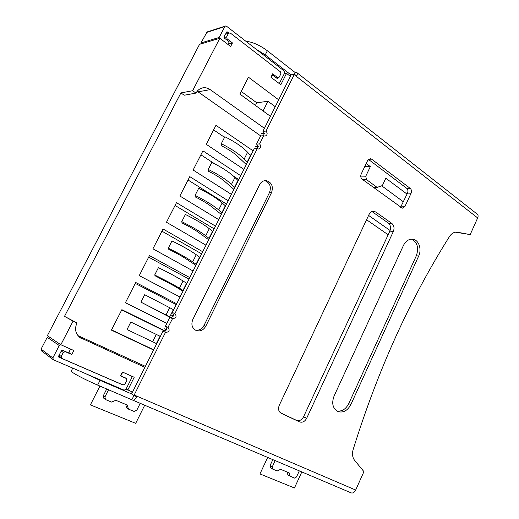 <?xml version="1.0" encoding="UTF-8"?>
<svg xmlns="http://www.w3.org/2000/svg" width="519" height="519" viewBox="0 0 519 519"><rect width="100%" height="100%" fill="white"/><g stroke="black" fill="none" stroke-linecap="round" stroke-linejoin="round"><path stroke-width="0.78" d="M219.835 38.257L192.614 90.728L180.904 92.927L64.505 316.35L73.075 321.138L60.827 344.746L47.359 335.683L199.562 44.323L219.835 38.257L230.637 46.489L232.467 42.947L227.101 38.841L226.634 36.823L228.47 33.274L230.157 32.924L280.487 71.869L280.896 73.769L279.183 77.188L277.62 77.578L272.67 73.776L270.931 77.214L280.818 84.759L286.52 73.387L290.4 76.397L278.684 99.817L248.458 77.214L239.875 94.088L270.431 116.321L262.932 131.313L266.033 131.086L294.422 74.223L290.348 74.97L290.4 76.397M140.214 403.321L136.782 410.231L134.051 411.431L128.498 409.121L127.168 405.028L115.88 400.305L111.54 402.069L105.792 399.675L103.794 398.242L103.326 395.718L106.745 388.952M128.498 409.121L126.792 407.876L125.663 404.398M270.697 467.807L270.107 465.485L272.845 459.626M299.307 470.863L296.492 476.974L294.351 478.129L287.915 474.982L287.117 472.024M388.154 234.757L366.557 219.745M255.445 105.415L256.769 102.788L241.231 91.435M111.546 329.896L153.669 349.78M165.068 331.232L121.731 309.934M176.252 304.621L135.271 283.406M189.013 279.112L148.674 257.152M201.644 253.849L161.928 231.176M214.152 228.847L175.052 205.459M226.537 204.09L188.04 180.009M238.792 179.574L233.55 176.155M214.574 163.751L200.898 154.818M250.937 155.304L249.47 154.312M224.545 137.327L213.627 129.886M284.237 73.815L286.52 73.387M105.409 399.455L104.942 396.918L108.575 389.724M290.121 476.364L289.187 472.893L280.604 469.299L277.224 470.999L272.676 469.085L272.267 466.847L275.174 460.619M85.337 373.511L100.037 380.356L131.385 393.804L130.976 393.525L132.481 392.143L126.117 388.997M127.765 390.106L134.207 377.261L122.341 372L120.382 375.879L126.357 378.507L126.896 380.317L124.956 384.183L123.113 384.962L61.813 358.402L61.197 356.482L63.286 352.446L65.29 351.674L71.791 354.529L73.854 350.52L60.827 344.746M79.725 337.408L144.879 367.355L162.94 331.245L165.477 332.387L133.928 395.523L136.757 396.737C135.251 399.26 133.863 400.376 132.598 400.091L97.637 385.079L100.037 380.356M72.764 368.114L71.259 371.033C69.864 371.675 85.019 379.772 97.637 385.079M163.076 331.31C166.735 330.914 167.52 329.221 165.444 326.237L168 327.346L172.542 318.608C176.181 318.231 176.973 316.538 174.903 313.521L172.308 312.509L254.219 148.732L257.275 148.622L174.903 313.521M165.444 326.237L169.817 317.492L172.399 318.536M133.928 395.523L131.385 393.804M144.879 367.355L132.481 392.143M270.431 116.321L278.684 99.817M260.616 135.946L263.704 135.751L259.617 143.932L256.548 144.074L260.616 135.946M165.477 332.387L165.522 332.413C169.252 332.115 170.083 330.421 168 327.346M245.824 41.215C252.734 42.045 259.909 45.218 267.343 50.745L295.246 72.608L296.894 72.641L477.318 214.211C478.226 215.028 478.336 216.267 477.662 217.928L470.188 234.601L455.546 232.175M400.59 207.302L407.525 193.081C408.252 191.102 407.966 189.493 406.649 188.248L368.445 159.404M263.23 135.783C264.443 134.213 264.34 132.728 262.932 131.313M256.736 148.642C258.079 147.072 258.014 145.554 256.548 144.074M170.167 317.634C173.657 317.057 174.371 315.351 172.308 312.509M280.403 412.787L296.472 420.332C299.346 421.259 301.714 420.079 303.563 416.789L389.853 231.104C391.092 227.77 390.586 225.097 388.335 223.092L371.961 211.531M192.614 90.728L195.987 93.096C197.622 90.105 199.99 88.34 203.104 87.808C205.615 87.477 207.983 88.081 210.195 89.625L264.437 128.31M81.853 338.693L80.711 338.09C75.56 334.294 74.308 329.247 76.955 322.948L73.075 321.138M197.194 91.247L260.759 135.939M366.213 163.517L370.332 166.605L365.778 176.201L366.433 179.555L377.125 187.404L382.36 185.575L385.818 178.212L407.045 194.112M364.747 166.593L370.332 166.605M381.712 185.796L403.445 201.859M367.64 160.514L361.172 174.105C360.394 176.181 360.724 177.887 362.171 179.211L402.329 208.19L405.008 206.341L411.087 193.243C411.827 191.252 411.535 189.63 410.218 188.384L371.682 159.19L370.229 158.671L367.64 160.514M257.275 148.622L258.488 149.011C261.018 148.012 261.394 146.319 259.617 143.932M263.704 135.751L264.982 136.153C267.434 135.128 267.785 133.435 266.033 131.086M470.188 234.601L457.09 232.162C454.125 231.928 451.582 233.394 449.473 236.547C409.9 299.327 377.793 370.313 353.16 449.512C351.96 453.859 352.44 457.466 354.6 460.321L363.929 471.628L355.671 490.046C354.432 492.421 352.939 493.368 351.194 492.888L132.598 400.091M334.074 396.042C331.479 403.166 332.673 408.304 337.661 411.457C343.02 413.15 347.419 410.86 350.857 404.58L418.671 256.068C422.025 249.224 418.768 239.791 412.748 239.214C408.823 238.922 405.722 241.011 403.432 245.474L334.074 396.042M192.796 319.542C190.927 324.485 192.017 328.125 196.059 330.467C200.12 331.712 203.357 330.292 205.79 326.198L271.56 192.568C273.487 186.191 271.645 182.201 266.013 180.606C263.243 180.567 261.109 181.922 259.61 184.673L192.796 319.542M279.267 405.294C277.918 408.855 278.521 411.496 281.071 413.221L299.541 421.889C302.428 422.816 304.802 421.629 306.658 418.32L393.344 231.493C394.583 228.139 394.083 225.447 391.826 223.429L375.691 211.986L373.803 211.265C371.779 211.181 370.196 212.239 369.054 214.438L279.267 405.294M336.695 410.918C341.716 411.768 345.725 409.348 348.729 403.665L416.355 255.731C418.995 247.732 417.36 242.204 411.45 239.155M195.28 330.071C199.004 330.681 201.91 329.156 203.999 325.504L269.543 192.458C271.443 186.632 269.88 182.701 264.839 180.651M296.894 72.641C297.504 73.211 297.452 74.34 296.745 76.04L294.422 74.223L295.246 72.608M131.891 399.63L133.941 395.53M256.127 49.221L265.241 54.884L290.912 74.866M277.62 77.578L276.244 77.824L272.494 74.95L271.229 77.448M272.034 75.034L272.494 74.95M279.3 83.598L284.659 72.965L284.256 71.084L226.524 26.216L225.512 25.989L224.837 26.56L219.18 37.452L219.057 38.49M278.372 77.389L277.496 78.557L276.244 77.824M227.919 44.413L229.249 41.838L224.305 38.062L224.026 36.855L226.894 31.782L229.074 33.151M60.665 344.635L59.283 345.518L52.854 357.909L53.47 359.829L124.093 390.158L125.922 389.38L131.839 377.592L131.781 376.184M123.996 384.585L122.945 384.968L58.842 357.176L58.621 356.118L61.404 350.74L62.604 350.28L68.586 352.914L70.578 349.066M122.698 372.162L120.83 375.873L126.396 378.332L126.617 379.376M225.512 25.989L207.075 31.957L200.97 42.941L200.847 43.933M48.559 336.487L47.229 337.324L41.066 349.131L41.403 350.818L53.204 359.673M226.634 36.823L223.987 37.615M227.101 38.841L225.817 39.217M232.467 42.947L228.036 44.186M228.47 33.274L225.395 34.215M126.357 378.507L125.351 377.864M120.492 375.659L120.83 375.873M61.813 358.402L58.628 356.105M61.197 356.482L59.179 355.041M63.286 352.446L61.255 351.032M65.29 351.674L64.434 351.084M71.791 354.529L68.806 352.492M390.1 230.494L368.587 215.424M77.895 335.598L145.378 366.356M64.505 316.35L76.955 322.948M180.904 92.927L184.213 95.217L195.987 93.096M176.7 303.738L135.738 282.492L125.41 302.726L166.865 323.395M189.772 277.6L149.466 255.601L139.248 275.621L180.041 297.056M202.708 251.734L163.044 228.996L152.936 248.802L193.074 270.989M215.508 226.135L176.479 202.669L166.476 222.268L205.978 245.195M228.185 200.788L189.772 176.622L179.872 196.013L218.752 219.654M240.732 175.707L202.929 150.841L193.133 170.031L231.39 194.378M253.149 150.873L215.949 125.332L206.257 144.321L243.904 169.363M165.366 331.064L121.868 309.674L111.429 330.129L153.559 350.007M160.365 336.403L130.827 322.033L127.019 329.539L156.706 343.708M173.677 309.778L144.691 294.708L140.928 302.136L170.783 317.738M171.335 317.693L140.928 302.136M186.853 283.426L183.077 281C177.193 277.276 168.973 272.838 158.405 267.674L154.681 275.018L155.233 275.861L174.092 285.898L182.973 291.185M183.272 290.588L179.457 288.214C173.528 284.581 165.263 280.182 154.681 275.018M199.899 257.353L196.247 254.712C190.564 250.683 182.474 246.09 171.977 240.933L168.292 248.199L168.72 249.276C176.674 253.175 182.863 256.639 187.275 259.656L195.903 265.339M196.351 264.437L192.672 261.855C186.931 257.904 178.802 253.356 168.292 248.199M212.803 231.545L209.287 228.697C203.792 224.37 195.832 219.628 185.406 214.47L181.754 221.658L182.059 222.962C189.967 226.868 196.052 230.442 200.321 233.686L208.696 239.765M209.293 238.558L205.745 235.762C200.198 231.519 192.199 226.816 181.754 221.658M225.577 206.004L222.184 202.948C216.877 198.329 209.047 193.438 198.686 188.287L195.079 195.397L195.261 196.935C203.117 200.834 209.105 204.518 213.231 207.989L221.36 214.444M222.106 212.946L218.681 209.948C213.322 205.401 205.453 200.555 195.079 195.397M238.221 180.722L234.958 177.472C229.833 172.561 222.126 167.527 211.836 162.376L208.262 169.415L208.327 171.166C216.131 175.065 222.028 178.86 226.012 182.552L233.894 189.377M234.789 187.593L231.487 184.394C226.31 179.561 218.57 174.566 208.262 169.415M250.742 155.694L247.595 152.249C242.652 147.059 235.068 141.888 224.844 136.731L221.308 143.698L221.263 145.67C229.015 149.569 234.815 153.468 238.662 157.374L246.304 164.568M247.336 162.492L244.157 159.099C239.168 153.987 231.552 148.856 221.308 143.698M360.744 176.103L365.778 176.201M362.515 179.457L366.433 179.555M373.18 187.255L377.125 187.404M275.252 106.687L267.934 101.276L256.769 102.788M263.068 110.962L267.934 101.276M163.972 328.644L166.735 329.863M170.842 314.91L173.651 316.026M261.505 133.649L264.865 133.422M255.121 146.416L258.443 146.28M301.824 471.933L294.442 487.977L259.954 473.931L267.674 457.434M144.697 405.222L135.699 423.335L90.39 404.885L99.933 386.058M103.326 395.718L104.942 396.918M198.115 91.831L210.195 89.625M405.008 206.341L401.472 206.108M411.087 193.243L407.525 193.081M410.218 188.384L406.649 188.248M477.662 217.928L294.208 74.678M355.671 490.046L134.194 395.017M299.541 421.889L296.472 420.332M306.658 418.32L303.563 416.789M393.344 231.493L389.853 231.104M391.826 223.429L388.335 223.092M375.691 211.986L372.24 211.713M371.682 159.19L368.659 159.223M350.857 404.58L348.729 403.665M418.671 256.068L416.355 255.731M205.79 326.198L203.999 325.504M271.56 192.568L269.543 192.458M267.343 50.745L265.241 54.884M290.75 75.274L290.348 74.97M219.18 37.452L200.97 42.941M227.484 31.919L226.414 32.249M224.837 26.56L206.419 32.502M277.97 78.194L276.971 78.375M122.945 384.968L122.601 384.735M59.283 345.518L47.229 337.324M52.854 357.909L41.066 349.131M457.486 232.22L456.467 232.116M156.31 334.405L152.618 341.774M160.053 336.247L156.394 343.565M169.765 307.559L166.106 314.858M173.378 309.609L169.758 316.843M183.077 281L179.457 288.214M186.561 283.244L182.98 290.406M196.247 254.712L192.672 261.855M199.614 257.152L196.072 264.242M209.287 228.697L205.745 235.762M212.531 231.331L209.021 238.344M222.184 202.948L218.681 209.948M225.317 205.771L221.84 212.719M234.958 177.472L231.487 184.394M237.968 180.476L234.53 187.346M247.595 152.249L244.157 159.099M250.495 155.434L247.096 162.239M270.107 465.485L272.267 466.847M202.365 87.951L203.104 87.808M272.676 469.085L270.516 467.716"/></g></svg>
